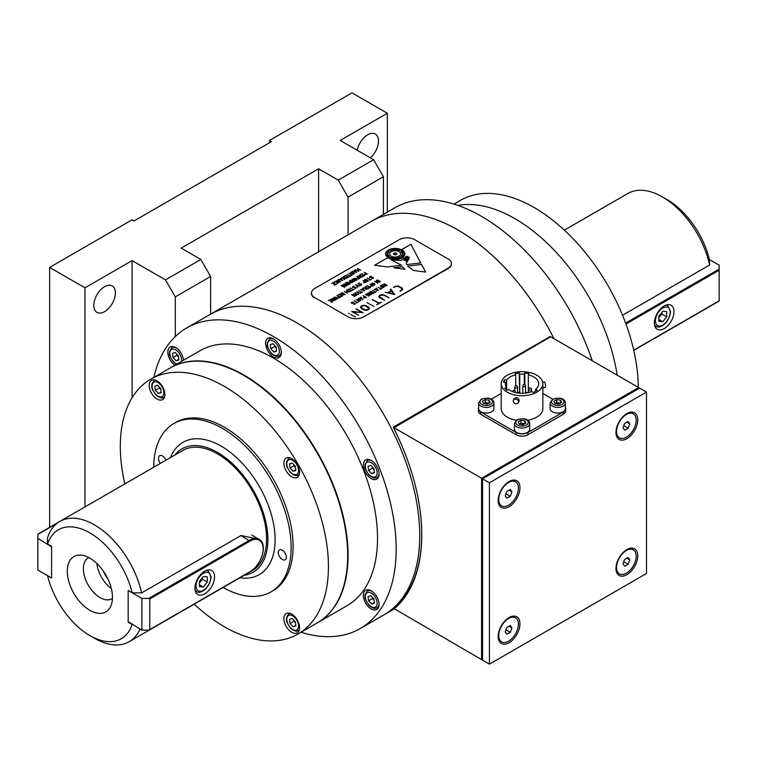 <?xml version="1.0" encoding="UTF-8"?>
<svg xmlns="http://www.w3.org/2000/svg" width="757" height="757" viewBox="0 0 757 757"><rect width="100%" height="100%" fill="white"/><g stroke="black" fill="none" stroke-linecap="round" stroke-linejoin="round"><path stroke-width="1.14" d="M387.338 212.121L387.338 113.247L351.996 92.846L269.53 140.452L271.498 141.587L134.055 220.93L132.096 219.804L49.631 267.41L84.973 287.811L132.096 260.607L165.471 279.882L200.813 259.471L210.626 276.475L175.283 296.886L165.471 279.882M370.324 157.835A15.272 8.819 120 0 0 378.112 144.568A15.272 8.819 120 0 0 375.34 134.027A15.272 8.819 120 0 0 367.703 134.784A15.272 8.819 120 0 0 357.228 150.274M373.589 159.718L383.411 176.722L348.069 197.132L338.247 180.128L373.589 159.718L340.215 140.452L387.338 113.247M269.53 142.713L269.53 140.452M49.631 527.326L49.631 267.41M84.973 506.916L84.973 287.811M200.813 259.471L181.178 248.135L318.612 168.792L338.247 180.128M318.612 251.797L318.612 168.792M210.626 314.136L210.626 276.475M301.049 632.256A173.542 100.198 60 0 0 360.228 628.547A173.542 100.198 60 0 0 386.827 489.486A173.542 100.198 60 0 0 273.457 336.553A173.542 100.198 60 0 0 186.686 327.961A173.542 100.198 60 0 0 153.889 377.355A173.542 100.198 -120 0 1 175.283 336.553L175.283 296.886M132.096 397.785L132.096 260.607M383.411 214.382L383.411 176.722M348.069 234.793L348.069 197.132M104.608 286.676A15.272 8.819 120 0 0 94.625 300.141A15.272 8.819 120 0 0 96.972 312.376A15.272 8.819 120 0 0 112.244 303.557A15.272 8.819 120 0 0 112.244 285.928A15.272 8.819 120 0 0 104.608 286.676M419.728 535.502A173.542 100.198 -120 0 0 343.981 360.852A173.542 100.198 -120 0 0 210.247 314.363A173.542 100.198 60 0 1 297.018 322.955A173.542 100.198 60 0 1 410.389 475.879A173.542 100.198 60 0 1 383.79 614.939A173.542 100.198 -120 0 0 419.728 535.502M592.248 360.777A173.542 100.198 -120 0 0 394.804 207.806L371.252 221.404A173.542 100.198 -120 0 1 553.906 338.644A173.542 100.198 -120 0 0 371.252 221.404L186.686 327.961M564.372 230.137L627.799 193.518A69.417 40.074 60 0 1 662.507 196.962L667.125 199.621A62.888 36.308 60 0 1 709.413 259.519L709.631 264.978L622.547 315.243M662.507 196.962A69.417 40.074 60 0 1 709.631 264.978M697.576 313.54A69.417 40.074 60 0 1 697.216 313.758L633.789 350.377M89.875 635.596A62.888 36.308 -120 0 0 132.172 624.525L128.17 622.216L128.17 590.479L132.172 592.788A62.888 36.308 -120 0 0 89.884 532.89A62.888 36.308 -120 0 0 47.587 543.952L51.59 546.27L51.59 578.007L47.587 575.689A62.888 36.308 -120 0 0 89.875 635.596L94.493 638.255A69.417 40.074 -120 0 0 129.201 641.69A69.417 40.074 -120 0 0 140.017 629.058M103.435 571.223A19.436 11.223 -120 0 0 107.939 579.01M96.887 563.501A23.599 13.626 -120 0 0 111.345 588.549M88.862 557.606A23.599 13.626 -120 0 0 88.285 557.909A23.599 13.626 -120 0 0 84.661 576.825A23.599 13.626 -120 0 0 100.085 597.623A23.599 13.626 -120 0 0 111.885 598.787A23.599 13.626 -120 0 0 112.433 598.437M89.884 610.312A31.936 18.433 -120 0 0 110.976 605.723A31.936 18.433 -120 0 0 105.848 575.027A31.936 18.433 -120 0 0 81.822 555.231A31.936 18.433 -120 0 0 67.676 576.153A31.936 18.433 -120 0 0 89.884 610.312M47.587 543.952L47.369 538.501A69.417 40.074 -120 0 1 59.784 521.459A69.417 40.074 -120 0 1 141.616 592.911L241.067 535.502L255.166 538.454M132.172 592.788L141.616 592.911M129.201 641.69L252.213 570.674A69.417 40.074 -120 0 0 252.213 490.517A69.417 40.074 -120 0 0 182.797 450.443L59.784 521.459M244.246 575.273A71.224 41.124 -120 0 0 265.906 522.444A71.224 41.124 -120 0 0 217.505 452.412A71.224 41.124 -120 0 0 174.829 455.042M170.524 457.531A76.362 44.086 60 0 1 182.957 442.334A76.362 44.086 60 0 1 221.129 446.119A76.362 44.086 60 0 1 271.015 513.407A76.362 44.086 60 0 1 259.31 574.591A76.362 44.086 60 0 1 239.941 577.761M141.909 598.409L148.779 598.409L149.763 598.976L149.763 629.587L148.779 630.155L141.909 630.155L141.909 598.409L128.662 590.763L128.17 591.047L128.17 621.648L141.909 630.155M204.74 571.204A13.881 8.015 120 0 0 195.666 583.439A13.881 8.015 120 0 0 197.795 594.567A13.881 8.015 120 0 0 211.676 586.552A13.881 8.015 120 0 0 211.676 570.513A13.881 8.015 120 0 0 204.74 571.204M249.403 572.055L148.779 630.155M633.741 350.16L719.15 300.851L719.15 265.149L709.413 259.519M664.173 328.623A13.881 8.015 120 0 0 673.247 316.388A13.881 8.015 120 0 0 671.118 305.26A13.881 8.015 120 0 0 657.237 313.284A13.881 8.015 120 0 0 657.237 329.314A13.881 8.015 120 0 0 664.173 328.623M57.21 523.191L37.85 534.366L37.85 570.068L51.107 577.723L51.59 577.44L51.107 577.723M51.59 577.44L51.59 546.838L37.85 538.331M199.441 582.739A5.554 3.208 120 0 0 202.251 577.903M195.06 590.034A11.8 6.813 120 0 0 196.479 591.397C198.902 594.491 209.651 589.75 211.137 576.929L208.279 570.958A11.8 6.813 120 0 0 206.387 570.418M207.295 582.095L207.295 576.862L203.368 576.512L199.441 581.395L199.441 586.637L203.368 586.987L207.295 582.095L202.384 579.266L202.384 577.733M199.441 584.716L203.368 586.987M199.441 582.928L202.384 579.266M658.874 317.486A5.554 3.208 120 0 0 661.684 312.65M654.493 324.781A11.8 6.813 120 0 0 655.922 326.144C658.344 329.238 669.084 324.498 670.57 311.676L667.721 305.705A11.8 6.813 120 0 0 665.819 305.166M666.728 316.842L666.728 311.61L662.801 311.259L658.874 316.142L658.874 321.384L662.801 321.734L666.728 316.842L661.817 314.013L661.817 312.48M658.874 319.463L662.801 321.734M658.874 317.675L661.817 314.013M170.23 367.921A147.161 84.964 60 0 1 170.429 367.807A147.161 84.964 60 0 1 244.009 375.094A147.161 84.964 60 0 1 340.148 504.777A147.161 84.964 60 0 1 317.59 622.708A147.161 84.964 60 0 1 317.391 622.822M170.429 367.807L199.876 350.803A147.161 84.964 60 0 1 273.457 358.099A147.161 84.964 60 0 1 369.596 487.773A147.161 84.964 60 0 1 347.037 605.704L317.59 622.708M275.813 346.659A11.109 6.416 -120 0 0 276.135 347.189M273.457 356.963A11.109 6.416 -120 0 0 279.011 357.512A11.109 6.416 -120 0 0 279.011 344.69A11.109 6.416 -120 0 0 267.902 338.275A11.109 6.416 -120 0 0 266.199 347.17A11.109 6.416 -120 0 0 273.457 356.963M178.046 355.393A11.109 6.416 -120 0 0 178.368 355.922M183.506 360.256A11.109 6.416 -120 0 0 178.34 349.62A11.109 6.416 -120 0 0 170.136 347.009A11.109 6.416 -120 0 0 168.291 355.421A11.109 6.416 -120 0 0 174.924 365.215M373.58 598.645A11.109 6.416 -120 0 0 373.911 599.184M371.233 608.95A11.109 6.416 -120 0 0 376.778 609.499A11.109 6.416 -120 0 0 376.778 596.677A11.109 6.416 -120 0 0 365.678 590.261A11.109 6.416 -120 0 0 363.975 599.166A11.109 6.416 -120 0 0 371.233 608.95M371.233 478.585A11.109 6.416 -120 0 0 376.778 479.143A11.109 6.416 -120 0 0 376.778 466.312A11.109 6.416 -120 0 0 365.678 459.906A11.109 6.416 -120 0 0 363.975 468.801A11.109 6.416 -120 0 0 371.233 478.585M373.58 468.29A11.109 6.416 -120 0 0 373.911 468.82M617.144 375.15A147.161 84.964 -120 0 0 457.909 205.393A147.161 84.964 60 0 1 588.539 296.347A147.161 84.964 60 0 1 617.144 375.15M371.734 460.767A9.718 5.611 -120 0 0 367.353 460.54L364.988 464.552C365.678 467.183 362.792 465.829 369.085 475.036C372.52 477.951 375.188 478.727 377.071 477.374A9.718 5.611 -120 0 0 379.068 473.456M368.583 470.457L371.753 473.702L374.403 472.765L373.882 468.592L370.703 465.337L368.053 466.274L368.583 470.457L372.51 468.186L374.024 469.737M374.327 472.217L371.753 473.702M372.359 467.031L372.51 468.186M453.982 204.097L460.616 200.274A147.161 84.964 60 0 1 607.776 285.238A147.161 84.964 60 0 1 638.255 387.338M194.199 604.171A147.161 84.964 -120 0 0 297.955 634.044L317.192 622.935A147.161 84.964 -120 0 0 317.192 452.998A147.161 84.964 -120 0 0 170.032 368.034L150.794 379.143A147.161 84.964 -120 0 0 124.782 483.931M317.192 622.935L297.955 634.044A147.161 84.964 -120 0 0 297.955 464.107A147.161 84.964 -120 0 0 150.794 379.143M297.264 632.833A11.109 6.416 -120 0 0 297.264 620.011A11.109 6.416 -120 0 0 286.155 613.596A11.109 6.416 -120 0 0 286.155 626.427A11.109 6.416 -120 0 0 297.264 632.833L297.264 632.833M297.264 477.336A11.109 6.416 -120 0 0 297.264 464.514A11.109 6.416 -120 0 0 286.155 458.099A11.109 6.416 -120 0 0 286.155 470.92A11.109 6.416 -120 0 0 297.264 477.336L297.264 477.336M162.594 399.582A11.109 6.416 -120 0 0 162.594 386.761A11.109 6.416 -120 0 0 151.485 380.345A11.109 6.416 -120 0 0 151.485 393.176A11.109 6.416 -120 0 0 162.594 399.582L162.594 399.582M153.69 467.239A97.18 56.113 60 0 1 173.817 423.56A97.18 56.113 60 0 1 234.67 436.732A97.18 56.113 60 0 1 288.001 521.914A97.18 56.113 60 0 1 270.997 591.889L272.965 590.753A97.18 56.113 -120 0 0 272.473 477.686A97.18 56.113 -120 0 0 174.81 423.012M292.193 462.981L289.524 463.88L290.026 468.053L293.186 471.318L295.855 470.419L295.353 466.246L292.193 462.981M295.779 469.823L293.186 471.318M293.82 464.656L293.953 465.782L295.485 467.372A4.164 2.403 -120 0 1 293.953 464.798M293.953 465.782L290.026 468.053M270.997 591.889A97.18 56.113 60 0 1 223.107 587.479M165.953 460.161A5.696 3.283 -120 0 0 159.68 455.676A5.696 3.283 -120 0 0 160.418 463.36M281.576 559.007A5.696 3.283 -120 0 0 285.143 559.773A5.696 3.283 -120 0 0 285.143 553.197A5.696 3.283 -120 0 0 279.456 549.913A5.696 3.283 -120 0 0 278.453 554.01A5.696 3.283 -120 0 0 281.576 559.007M399.857 257.153L396.99 257.9A7.22 4.164 180 0 1 390.877 257.248L390.603 257.408M389.439 256.727L388.133 255.043A7.22 4.164 180 0 1 389.259 251.513L388.956 251.343A7.636 4.41 0 0 0 387.726 255.1A7.636 4.41 0 0 0 387.726 255.128L386.884 255.251L389.439 256.727L388.133 255.062A7.22 4.164 180 0 1 387.887 253.964M389.24 251.523L388.956 251.362A7.636 4.41 0 0 0 387.47 253.964M369.662 292.051L372.87 293.744M368.025 292.997L372.189 293.517M368.725 293.129L371.204 294.71M386.089 253.85L386.089 253.869A9.027 5.214 0 0 0 386.089 253.869A9.027 5.214 0 0 0 388.738 257.56A9.027 5.214 0 0 0 398.57 258.686A9.027 5.214 0 0 0 404.143 253.869A9.027 5.214 0 0 0 404.143 253.86L404.143 253.85A9.027 5.214 0 0 0 395.116 248.637A9.027 5.214 0 0 0 386.089 253.85A9.027 5.214 0 0 0 388.738 257.531A9.027 5.214 0 0 0 398.57 258.667A9.027 5.214 0 0 0 404.143 253.85M404.56 253.86A9.444 5.45 0 0 0 395.116 248.419A9.444 5.45 0 0 0 385.673 253.86M393.451 253.86A1.665 0.965 0 0 0 393.933 254.551A1.665 0.965 0 0 0 395.76 254.759A1.665 0.965 0 0 0 396.782 253.86M400.671 253.86A5.554 3.208 0 0 0 395.116 250.662A5.554 3.208 0 0 0 389.562 253.86M391.189 256.112A5.554 3.208 0 0 0 397.236 256.812A5.554 3.208 0 0 0 400.671 253.85A5.554 3.208 0 0 0 395.116 250.643A5.554 3.208 0 0 0 389.562 253.85A5.554 3.208 0 0 0 391.189 256.112M402.062 252.866A7.22 4.164 180 0 1 402.317 253.955A7.22 4.164 180 0 1 400.936 256.396L401.238 256.566A7.636 4.41 0 0 0 402.469 252.8L403.339 252.668L400.765 251.182L402.062 252.866M393.214 249.933A7.22 4.164 180 0 1 399.327 250.576L399.63 250.406A7.636 4.41 0 0 0 393.11 249.696L392.874 249.195L390.29 250.681L393.214 249.933A7.22 4.164 180 0 1 393.224 249.952L393.337 250.217M387.726 255.1L386.855 255.241M396.99 257.872A7.22 4.164 180 0 1 390.877 257.229L390.584 257.399A7.636 4.41 0 0 0 397.103 258.109L397.33 258.61L399.914 257.125L396.867 257.598M402.317 253.974L402.317 253.955A7.22 4.164 180 0 1 402.317 253.974A7.22 4.164 180 0 1 400.955 256.405M399.601 250.425A7.636 4.41 0 0 0 393.11 249.725L392.874 249.214L390.347 250.671M365.678 288.398L366.028 289.288L367.836 288.748L366.464 287.953L365.451 288.824L366.028 289.306L367.817 288.758M364.988 287.121L368.195 288.729L365.499 289.288L365.281 288.408L363.407 287.944L366.227 287.84M314.685 288.493A11.109 6.416 0 0 0 311.439 293.025A11.109 6.416 0 0 0 314.685 297.558L348.069 316.833A11.109 6.416 0 0 0 363.776 316.833L448.201 268.092A11.109 6.416 0 0 0 451.456 263.559A11.109 6.416 0 0 0 448.201 259.017L414.827 239.751A11.109 6.416 0 0 0 399.119 239.751L314.685 288.493M311.439 293.252A11.109 6.416 0 0 0 311.439 293.479A11.109 6.416 0 0 0 314.685 298.012L314.685 297.558M451.446 263.786A11.109 6.416 0 0 1 451.456 264.013A11.109 6.416 0 0 1 448.201 268.546L363.776 316.833M378.784 296.659L379.863 295.211L381.944 294.596L384.291 295.041L388.918 297.917M379.863 295.211L381.944 294.568L384.291 295.012L388.937 297.7L383.581 295.145L380.251 295.391L379.389 296.507L379.938 297.416L384.632 300.387M353.254 311.875L358.742 315.309L351.797 311.581L361.676 312.414L356.5 308.884L363.01 312.859M351.825 311.401L361.628 312.386M356.027 309.13L363.048 312.641L353.207 311.846L358.742 315.338M380.497 286.714L380.298 285.938L381.424 285.474L383.761 286.458L383.96 287.244L382.834 287.707L380.497 286.714L380.298 285.957L381.424 285.493L383.761 286.487L383.96 287.263M380.582 285.995L382.493 287.509L383.676 287.177L383.534 286.581L381.396 285.644L380.582 285.995L382.493 287.537L383.761 286.884M352.592 287.395L352.412 286.676L354.049 286.127L352.686 287.168L356.083 287.272L356.273 287.991L355.033 288.54L355.856 287.395L352.592 287.395L352.412 286.676L352.592 287.414M401.598 265.215L391.057 259.84L401.04 260.484L406.405 256.254L403.746 260.19L408.042 256.226L405.014 260.701L409.159 257.134L406.168 261.222L409.263 258.251L406.216 263.417L406.585 264.609L420.722 262.878L410.9 244.312L401.607 249.668A9.718 5.611 180 0 1 401.986 257.815A9.718 5.611 180 0 1 387.858 257.588L374.62 265.224L387.442 266.947L401.607 265.215L391.057 259.821M409.263 258.251L406.216 263.427M404.834 253.86A9.718 5.611 180 0 1 398.589 259.112A9.718 5.611 180 0 1 387.858 257.607L374.658 265.234M406.405 256.273L403.746 260.181M408.042 256.245L405.014 260.682M409.159 257.162L406.168 261.212M388.436 257.702A9.444 5.45 0 0 0 404.238 255.26A9.444 5.45 0 0 0 392.675 248.589A9.444 5.45 0 0 0 388.436 257.702M420.722 262.878L410.9 244.284L401.579 249.659M407.55 266.123L413.511 270.457L425.585 272.075L421.535 264.411L407.55 266.123L421.535 264.439L425.576 272.075M404.919 269.303L402.431 266.748L393.801 267.808L404.919 269.303L402.431 266.776L393.886 267.817M336.013 284.462L334.48 285.219L335.654 284.424L334.575 283.799L333.544 284.301L334.367 283.676L332.985 282.881L331.547 283.487L333.061 282.673L336.013 284.462M340.849 281.67L336.676 281.036L339.022 282.645L336.032 280.828L340.253 281.462L337.887 279.844L340.849 281.67M346.356 278.491L342.183 277.857L344.53 279.456L341.539 277.734L345.76 278.283L343.205 276.683L346.384 278.396L343.167 276.807M351.257 275.643L349.403 276.627L350.075 276.097L347.217 274.45L350.283 275.974L351.257 275.643M354.815 273.523L351.636 271.82L354.815 273.523M357.455 268.565L360.673 270.173L358.137 269.927L358.515 271.385L355.525 269.653L358.345 271.044L357.862 269.747L360.067 270.05L357.493 268.442L360.654 270.268M348.447 284.916L344.274 284.282L346.621 285.891L343.631 284.159L347.851 284.708L345.296 283.109L348.475 284.821L345.268 283.241M352.393 282.56L349.857 282.342L350.273 283.809L347.245 282.068L350.075 283.459L349.583 282.162L351.787 282.465L349.403 280.828L352.393 282.56M356.708 280.156L354.91 280.185L353.32 278.604L355.459 278.368L356.784 279.134L356.708 280.156M362.423 276.844L360.067 277.497L359.509 276.475L357.626 275.993L359.651 276.362L360.464 275.889L359.424 275.046L362.423 276.844M367.277 274.043L364.6 274.554L365.328 273.088L364.098 272.255L367.277 274.043M335.379 300.094L332.683 300.595L332.465 299.725L330.582 299.384L333.43 299.138L332.2 298.305L335.379 300.018L332.172 298.438M340.243 297.283L338.71 298.05L339.884 297.246L338.805 296.63L337.414 297.302L338.587 296.507L337.064 295.504L340.243 297.283M345.107 294.482L342.779 294.965L340.858 293.394L342.145 292.694L345.107 294.482M351.598 290.726L350.065 291.492L351.248 290.688L350.169 290.073L349.128 290.565L349.952 289.95L348.58 289.155L347.189 289.827L348.646 288.947L351.598 290.726L348.646 288.966L347.141 289.77M361.562 284.982L360.408 285.323L361.373 284.216L358.099 284.216L357.919 283.487L359.641 282.967L358.203 283.989L361.591 284.093L361.562 284.982M367.874 281.339L366.076 281.367L364.486 279.787L366.634 279.551L367.959 280.317L367.874 281.339M373.182 278.273L372.028 278.614L372.983 277.507L369.719 277.507L369.539 276.788L371.261 276.258L369.813 277.28L373.21 277.384L373.182 278.273M356.509 295.533L352.336 294.899L354.683 296.498L351.693 294.691L355.904 295.325L353.538 293.707L356.509 295.533M360.105 293.375L356.925 291.663L360.105 293.375M364.628 290.754L360.483 289.609L361.647 289.884L362.915 289.155L362.65 288.483L364.628 290.754M370.476 287.461L368.943 288.228L370.116 287.423L369.047 286.808L368.006 287.3L368.829 286.685L367.448 285.891L366.01 286.487L367.524 285.682L370.476 287.461M374.791 284.982L372.993 285.01L371.403 283.43L373.542 283.194L374.876 283.96L374.791 284.982M380.506 281.595L377.327 279.891L380.506 281.595M358.335 302.09L356.49 303.074L357.153 302.545L354.333 300.794L357.361 302.422L358.335 302.09M360.625 297.236L362.849 299.507L358.723 298.39L361.136 297.813L360.871 297.141L362.849 299.526M369.719 295.457L368.422 296.186L369.284 294.795L366.852 293.915L365.839 294.445L367.826 295.022L367.145 295.448L365.432 294.397L367.713 293.735L369.719 295.457M373.863 293.063L370.684 291.36L373.863 293.063M376.163 288.266L378.386 290.537L374.261 289.42L376.674 288.843L376.399 288.171L378.386 290.565M349.469 313.682L348.494 313.313L349.469 313.682M373.882 306.396L366.918 302.658L373.882 306.396M379.389 296.507L384.632 300.359L379.389 297.615L379.134 295.788L379.863 295.183M402.629 289.78L399.98 291.275L402.251 288.814L398.456 286.449L396.242 286.383L393.536 287.433L395.324 286.364L398.305 285.985L402.383 288.171L402.629 289.78M390.224 289.335L390.867 289.174L394.747 294.53L385.294 292.334L387.972 292.571L391.237 290.679L390.224 289.316L390.83 289.117L394.747 294.549M381.424 302.185L376.683 304.778L378.651 303.387L372.387 299.498L379.115 303.112L381.424 302.185M368.394 309.736L366.312 310.361L364.126 310.001L361.098 308.25L360.852 306.434L363.672 305.222L366 305.648L368.905 307.323L369.132 309.149L368.394 309.736M355.535 316.994L350.69 314.534L355.535 316.994M387.111 285.493L384.764 286.137L384.196 285.124L382.323 284.641L384.348 285.01L385.162 284.537L384.121 283.686L387.111 285.493M381.963 288.455L380.109 289.439L380.771 288.909L377.923 287.263L380.989 288.786L381.963 288.455M376.456 291.634L374.601 292.618L375.264 292.088L372.444 290.338L375.481 291.965L376.38 291.54L375.481 291.984L372.416 290.461M372.841 293.735L368.668 293.101L371.015 294.7L368.025 292.893L372.245 293.527L369.88 291.909L372.841 293.735M366.416 297.444L363.738 297.955L364.467 296.489L363.237 295.656L366.416 297.369L363.209 295.779M360.909 300.624L358.563 301.267L357.995 300.255L356.112 299.772L358.137 300.141L358.96 299.668L357.919 298.816L360.909 300.624M355.033 304.021L353.879 304.361L354.834 303.254L351.57 303.254L351.39 302.526L353.112 302.005L351.664 303.027L355.061 303.131L355.033 304.021M379.484 282.266L375.311 281.632L377.658 283.232L374.687 281.405L378.888 282.058L376.522 280.44L379.512 282.162L376.305 280.582M373.059 285.976L370.381 286.487L371.11 285.02L369.88 284.187L373.059 285.976M363.398 288.067L366.246 287.821L365.205 286.969L368.195 288.777M362.698 291.937L360.852 292.921L361.515 292.391L358.695 290.641L361.723 292.268L362.698 291.937M358.269 294.52L356.462 294.549L354.872 292.978L357.02 292.732L358.345 293.498L358.269 294.52M371.327 279.333L369.473 280.317L370.135 279.787L367.315 278.037L370.353 279.664L371.242 279.229L370.353 279.683L367.287 278.16M366.151 282.333L363.464 282.844L364.193 281.377L362.972 280.544L366.151 282.333M355.535 284.992L359.67 285.985L357.304 285.843L357.541 287.215L356.973 285.805L355.544 284.878L359.66 286.099M354.2 289.221L352.346 290.205L353.008 289.676L350.188 287.925L353.226 289.553L354.115 289.117L353.226 289.571L350.16 288.048M349.318 291.965L346.791 291.748L347.208 293.214L344.17 291.473L346.999 292.864L346.517 291.568L348.722 291.871L346.327 290.234L349.318 291.965M342.524 295.968L340.991 296.735L342.164 295.93L341.085 295.315L340.054 295.807L340.877 295.192L339.496 294.397L338.057 294.993L339.562 294.189L342.524 295.968M337.111 299.1L335.313 299.129L333.723 297.558L335.862 297.312L337.187 298.078L337.111 299.1M332.796 301.579L331.263 302.346L332.437 301.551L331.358 300.926L330.326 301.428L331.15 300.803L329.768 300.009L328.33 300.605L329.844 299.8L332.796 301.579M364.704 275.529L363.161 276.296L364.344 275.491L363.265 274.876L362.234 275.378L363.048 274.753L361.676 273.958L360.237 274.554L361.742 273.75L364.704 275.529M359.84 278.339L358.307 279.096L359.48 278.302L358.402 277.677L357.011 278.358L358.184 277.554L356.661 276.551L359.84 278.339M354.976 281.15L352.63 281.793L352.062 280.781L350.179 280.289L352.204 280.667L353.027 280.194L351.977 279.342L354.976 281.15M349.469 284.244L346.29 282.541L349.469 284.244M345.324 286.638L344.028 287.367L344.889 285.976L342.457 285.096L341.445 285.635L343.432 286.203L342.751 286.638L341.038 285.578L343.318 284.916L345.324 286.638M356.755 272.397L352.62 271.252L353.784 271.526L355.042 270.798L354.778 270.126L356.755 272.397M353.803 274.195L349.63 273.561L351.977 275.16L349.005 273.334L353.197 273.987L350.832 272.369L353.822 274.091L350.614 272.511M348.665 277.157L347.132 277.914L348.305 277.119L347.226 276.494L346.195 276.996L347.018 276.371L345.637 275.576L344.198 276.182L345.712 275.368L348.665 277.157M342.817 280.45L338.672 279.305L339.836 279.579L341.104 278.841L340.839 278.169L342.817 280.45M337.802 283.345L336.751 283.903L337.518 282.929L335.824 281.888L333.875 282.247L335.748 281.651L337.802 283.345L335.748 281.68L333.837 282.162M370.599 286.383L372.699 285.957L371.327 285.162L370.599 286.383M369.851 284.31L373.059 285.995M370.381 286.506L371.091 285.029M374.601 292.637L375.245 292.098M332.919 300.51L335.02 300.084L333.648 299.289L332.919 300.51M333.43 299.157L330.582 299.403M332.465 299.744L332.683 300.624M340.13 279.655L342.382 280.308L341.256 279.002L340.13 279.655M334.149 298.239L335.919 299.157L337.187 298.504L334.821 297.293L334.149 298.239M333.922 298.353L333.723 297.577L334.849 297.113L337.187 298.107L337.395 298.883M354.304 300.926L357.361 302.45L358.335 302.119M356.49 303.103L357.134 302.563M354.096 271.612L356.329 272.255L355.194 270.959L354.068 271.602L356.301 272.255M352.516 281.538L354.617 281.112L353.235 280.317L352.516 281.538M353.604 278.69L355.516 280.185L356.698 279.853L356.566 279.248L354.418 278.321L353.604 278.671L355.516 280.204L356.784 279.56M359.906 276.494L360.256 277.355L362.064 276.816L360.682 276.021L359.67 276.873L360.256 277.374L362.045 276.825M364.827 274.431L366.927 274.006L365.546 273.211L364.827 274.431M353.008 289.694L352.346 290.224M357.313 285.862L357.758 287.158M375.699 289.676L377.951 290.328L376.825 289.004L375.699 289.676M376.674 288.862L374.261 289.439M353.519 279.409L353.32 278.633L354.446 278.169L356.784 279.153L356.992 279.939M394.132 254.418A1.391 0.804 0 0 0 396.46 254.059A1.391 0.804 0 0 0 394.757 253.075A1.391 0.804 0 0 0 394.132 254.418M393.933 254.532A1.665 0.965 0 0 0 396.725 254.097A1.665 0.965 0 0 0 394.681 252.923A1.665 0.965 0 0 0 393.933 254.532M384.651 285.881L386.761 285.455L385.379 284.66L384.651 285.881M361.543 307.967L365.565 310.02L368.025 309.518L368.914 308.279L365.499 305.904L363.511 305.563L361.392 306.519L361.543 307.967M388.53 292.685L393.782 294.038L391.445 291L388.53 292.704L393.763 294.028M363.899 297.085L364.249 297.946L366.057 297.406L364.685 296.612L363.672 297.463L364.249 297.965L366.038 297.416M375.699 289.657L377.951 290.31M371.829 284.093L373.598 285.01L374.866 284.358L372.501 283.146L371.829 284.093M363.691 282.721L365.792 282.295L364.41 281.5L363.691 282.721M364.779 279.872L366.691 281.367L367.874 281.036L367.732 280.431L365.593 279.503L364.779 279.853L366.691 281.386L367.959 280.743M361.969 289.969L364.193 290.622L363.067 289.316L361.941 289.959L364.174 290.612M370.135 279.806L369.473 280.336M341.662 294.255L343.451 293.716L342.079 292.921L341.085 293.773L341.662 294.255M342.968 294.88L344.747 294.464L343.669 293.848L342.968 294.88M341.085 294.189L340.858 293.413L342.145 292.713L345.107 294.501M336.751 283.932L337.518 282.957M361.392 306.538L361.543 307.985L365.565 310.039L368.593 309.083L368.46 307.635M360.493 307.304L361.591 305.866L363.672 305.241L366 305.667L369.492 308.269M343.631 284.187L347.794 284.698M344.331 284.31L346.81 285.891M349.053 290.499L349.933 289.959M350.065 291.511L351.22 290.707M372.321 299.753L379.115 303.141L381.424 302.213M378.651 303.406L376.683 304.797M391.237 290.707L387.972 292.59L385.294 292.353M357.806 269.842L360.02 270.041M358.345 271.063L355.525 269.681M358.146 269.946L358.733 271.328M362.404 288.578L364.628 290.868M360.502 289.751L362.906 289.155M348.986 273.457L353.15 273.977M349.687 273.589L352.156 275.17M347.217 274.479L350.283 276.002L351.257 275.671M350.075 276.125L349.403 276.655M354.541 270.221L356.755 272.511M355.042 270.817L352.639 271.394M364.694 280.592L364.486 279.816L365.622 279.352L367.959 280.336L368.157 281.121M374.668 281.528L378.831 282.049M375.368 281.661L377.847 283.241M341.539 277.753L345.703 278.273M342.24 277.885L344.719 279.465M369.918 276.807L370.58 277.545L373.21 277.412L373.4 278.131M369.719 277.526L369.539 276.807L371.271 276.4M372.028 278.633L373.154 277.677M351.768 302.545L352.431 303.292L355.061 303.15L355.251 303.879M351.57 303.273L351.617 302.384L353.122 302.138M353.879 304.38L355.005 303.415M337.66 279.995L340.868 281.68M336.032 280.942L340.196 281.453M336.733 281.065L339.212 282.645M353.32 293.848L356.528 295.542M351.693 294.795L355.856 295.315M352.393 294.927L354.863 296.507M360.162 298.646L362.414 299.299L361.288 297.993L360.162 298.646M361.136 297.832L358.723 298.409M364.467 296.507L363.738 297.974M359.206 275.188L362.423 276.873M357.616 276.163L360.446 275.908M359.726 277.374L359.49 276.494M273.968 339.136A9.718 5.611 -120 0 0 269.577 338.909L267.221 342.921C267.912 345.561 265.016 344.198 271.318 353.405C274.753 356.329 277.412 357.105 279.295 355.743A9.718 5.611 -120 0 0 281.292 351.835M270.807 348.826L273.977 352.071L276.627 351.144L276.106 346.961L272.936 343.706L270.287 344.643L270.807 348.826L274.734 346.555L276.248 348.106M276.56 350.586L273.977 352.071M274.592 345.41L274.734 346.555M176.192 347.87A9.718 5.611 -120 0 0 171.811 347.643L169.445 351.655C170.136 354.295 167.25 352.932 173.552 362.139L176.466 364.325M173.041 357.559L176.211 360.805L178.86 359.878L178.34 355.695L175.17 352.44L172.52 353.377L173.041 357.559L176.968 355.288L178.482 356.84M178.794 359.32L176.211 360.805M176.826 354.144L176.968 355.288M371.734 591.122A9.718 5.611 -120 0 0 367.353 590.895L364.988 594.917C365.678 597.547 362.792 596.185 369.085 605.401C372.52 608.316 375.188 609.092 377.071 607.729A9.718 5.611 -120 0 0 379.068 603.821M368.583 600.812L371.753 604.067L374.403 603.13L373.882 598.948L370.703 595.702L368.053 596.63L368.583 600.812L372.51 598.55L374.024 600.102M374.327 602.572L371.753 604.067M372.359 597.396L372.51 598.55M155.355 390.3L158.516 393.574L161.184 392.665L160.683 388.502L157.522 385.228L154.854 386.127L155.355 390.3L159.282 388.038L160.815 389.618A4.164 2.403 -120 0 1 159.282 387.054M161.109 392.069L158.516 393.574M159.15 386.912L159.282 388.038M290.026 623.55L293.186 626.824L295.855 625.925L295.353 621.752L292.193 618.478L289.524 619.377L290.026 623.55L293.953 621.289L295.485 622.879A4.164 2.403 -120 0 1 293.953 620.305M295.779 625.329L293.186 626.824M293.82 620.163L293.953 621.289M646.506 392.098L638.653 387.565L481.575 478.254L481.575 659.621L481.575 478.254L482.559 478.821L639.637 388.133L482.559 478.821L489.429 482.786L646.506 392.098L646.506 573.475L489.429 664.154L482.559 660.189L482.559 478.821L482.559 660.189L393.621 608.354A173.542 100.198 -120 0 0 393.621 427.951L550.689 336.78L638.653 387.565L481.575 478.254L393.621 427.468M393.167 608.202L393.971 609.044M550.538 336.874A174.933 100.993 -120 0 0 550.33 336.449L393.252 427.137A174.933 100.993 60 0 1 393.791 609.148L392.997 608.354M489.429 664.154L489.429 482.786M637.763 555.846A15.414 8.895 120 0 0 626.872 549.554A15.414 8.895 120 0 0 615.971 568.431A15.414 8.895 120 0 0 626.872 574.724A15.414 8.895 120 0 0 637.763 555.846M519.964 623.863A15.414 8.895 120 0 0 509.064 617.57A15.414 8.895 120 0 0 498.172 636.438A15.414 8.895 120 0 0 509.064 642.731A15.414 8.895 120 0 0 519.964 623.863M637.763 419.813A15.414 8.895 120 0 0 626.872 413.53A15.414 8.895 120 0 0 615.971 432.398A15.414 8.895 120 0 0 626.872 438.691A15.414 8.895 120 0 0 637.763 419.813M519.964 487.83A15.414 8.895 120 0 0 509.064 481.537A15.414 8.895 120 0 0 498.172 500.415A15.414 8.895 120 0 0 509.064 506.707A15.414 8.895 120 0 0 519.964 487.83M552.742 399.176L542.854 393.47M565.697 408.648L565.697 410.919A8.327 4.807 180 0 1 563.255 414.316L563.255 412.054A8.327 4.807 0 0 0 565.697 408.648A8.327 4.807 0 0 0 565.394 407.37M478.651 407.37A8.327 4.807 0 0 0 478.358 408.648A8.327 4.807 0 0 0 480.79 412.054L516.132 432.455A8.327 4.807 0 0 0 527.913 432.455L527.913 434.726L563.255 414.316M527.913 432.455L563.255 412.054M527.913 434.726A8.327 4.807 180 0 1 516.132 434.726L516.132 432.455M480.79 412.054L480.79 414.316L516.132 434.726M480.79 414.316A8.327 4.807 180 0 1 478.358 410.919L478.358 408.648M501.2 393.47L491.312 399.176M515.914 403.68A2.773 2.186 -155.1 0 0 518.431 402.582A2.773 2.186 -155.1 0 0 516.842 399.422A2.773 2.186 -155.1 0 0 513.397 400.245A2.773 2.186 -155.1 0 0 513.237 400.992A2.773 2.186 -155.1 0 0 515.914 403.68M518.431 402.582L519.198 400.936C518.668 397.68 516.984 396.905 514.154 398.598L513.397 400.245M504.048 377.639A2.773 1.599 -60 0 1 505.875 376.115M524.866 384.66L524.866 372.946L528.888 373.57L528.31 374.81L528.31 392.59M535.606 391.18L535.606 389.287A16.663 9.614 0 0 0 538.681 383.714A16.663 9.614 0 0 0 528.31 374.81M505.515 385.02L505.515 382.408A16.663 9.614 0 0 0 505.364 383.714A16.663 9.614 0 0 0 506.67 387.442L504.749 388.086L506.83 390.167L508.751 389.524A16.663 9.614 0 0 0 531.679 391.549L533.316 392.495L537.243 390.233L535.606 389.287M506.67 387.442L506.67 389.997M504.455 382.238L504.455 379.749L503.386 382.077L505.515 382.408M504.455 379.749L506.594 380.08L506.594 387.347M515.735 385.786L515.735 374.81A16.663 9.614 0 0 0 506.594 380.08M519.652 393.233L519.188 372.946L515.157 373.57L515.735 374.81M519.188 392.221L517.523 392.476M519.188 372.946L519.756 374.185L519.756 393.243M524.289 384.49L524.289 374.185A16.663 9.614 0 0 0 519.756 374.185M524.866 372.946L524.289 374.185M527.421 392.618L525.566 392.334M507.304 375.207A20.827 12.027 0 0 0 501.2 383.714A20.827 12.027 0 0 0 522.027 395.741A20.827 12.027 0 0 0 542.854 383.714A20.827 12.027 0 0 0 529.995 372.605A20.827 12.027 0 0 0 507.304 375.207M542.693 382.238L544.397 381.973A2.773 0.587 81.2 0 1 545.144 383.402A2.773 0.587 81.2 0 1 545.542 386.269A2.773 0.587 81.2 0 1 545.248 387.461L542.854 387.839M501.2 383.714L501.2 408.648A20.827 12.027 0 0 0 516.35 420.22M527.695 420.22A20.827 12.027 0 0 0 542.854 408.648L542.854 383.714M514.391 423.617L514.391 429.285A7.636 4.41 0 0 0 522.027 433.695A7.636 4.41 0 0 0 529.663 429.285L529.663 423.617C529.645 421.772 527.705 416.624 516.917 419.861L514.391 423.617A7.636 4.41 0 0 0 522.027 428.027A7.636 4.41 0 0 0 529.663 423.617M523.059 424.715L525.897 423.078L524.856 420.845L520.986 420.249L518.157 421.886L519.188 424.119L523.059 424.715M524.856 423.683L524.856 420.845M524.705 423.769L520.986 423.191L520.986 420.249M520.986 423.191L519.349 424.138A3.473 2.006 0 0 1 519.567 424.015A3.473 2.006 180 0 1 522.926 423.494A3.473 2.006 180 0 1 524.383 423.958M508.572 482.502A13.881 8.015 120 0 0 499.506 494.737A13.881 8.015 120 0 0 501.636 505.865A13.881 8.015 120 0 0 515.517 497.851A13.881 8.015 120 0 0 515.517 481.812A13.881 8.015 120 0 0 508.572 482.502M498.182 499.762A13.881 8.015 120 0 0 501.049 505.525A13.881 8.015 120 0 0 501.342 505.685M515.214 481.66A13.881 8.015 120 0 0 514.93 481.471A13.881 8.015 120 0 0 508.515 481.878M510.275 489.457L506.878 491.416L505.174 495.807L506.878 498.22L510.275 496.261L511.978 491.88L510.275 489.457M509.035 490.176L511.978 491.88M505.96 493.772L510.275 496.261M626.38 550.519A13.881 8.015 120 0 0 617.305 562.754A13.881 8.015 120 0 0 619.434 573.882A13.881 8.015 120 0 0 633.325 565.867A13.881 8.015 120 0 0 633.325 549.828A13.881 8.015 120 0 0 626.38 550.519M615.99 567.778A13.881 8.015 120 0 0 618.847 573.541A13.881 8.015 120 0 0 619.15 573.692M633.022 549.677A13.881 8.015 120 0 0 632.729 549.487A13.881 8.015 120 0 0 626.313 549.894M628.083 557.474L624.676 559.432L622.983 563.814L624.676 566.236L628.083 564.277L629.777 559.887L628.083 557.474M626.834 558.193L629.777 559.887M623.768 561.789L628.083 564.277M508.572 618.535A13.881 8.015 120 0 0 499.506 630.77A13.881 8.015 120 0 0 501.636 641.889A13.881 8.015 120 0 0 515.517 633.874A13.881 8.015 120 0 0 515.517 617.844A13.881 8.015 120 0 0 508.572 618.535M498.182 635.795A13.881 8.015 120 0 0 501.049 641.548A13.881 8.015 120 0 0 501.342 641.709M515.214 617.684A13.881 8.015 120 0 0 514.93 617.504A13.881 8.015 120 0 0 508.515 617.901M510.275 625.49L506.878 627.449L505.174 631.83L506.878 634.252L510.275 632.284L511.978 627.903L510.275 625.49M509.035 626.2L511.978 627.903M505.96 629.796L510.275 632.284M626.38 414.486A13.881 8.015 120 0 0 617.305 426.721A13.881 8.015 120 0 0 619.434 437.849A13.881 8.015 120 0 0 633.325 429.834A13.881 8.015 120 0 0 633.325 413.805A13.881 8.015 120 0 0 626.38 414.486M615.99 431.755A13.881 8.015 120 0 0 618.847 437.508A13.881 8.015 120 0 0 619.15 437.669M633.022 413.644A13.881 8.015 120 0 0 632.729 413.464A13.881 8.015 120 0 0 626.313 413.861M628.083 421.441L624.676 423.409L622.983 427.79L624.676 430.213L628.083 428.244L629.777 423.863L628.083 421.441M626.834 422.16L629.777 423.863M623.768 425.756L628.083 428.244M560.114 403.33A3.473 2.006 0 0 0 555.307 403.377A3.473 2.006 0 0 0 555.099 403.509M550.121 402.979L550.121 408.648A7.636 4.41 0 0 0 557.758 413.057A7.636 4.41 0 0 0 565.394 408.648L565.394 402.979C565.375 401.144 563.445 395.996 552.648 399.232L550.121 402.979A7.636 4.41 0 0 0 557.758 407.389A7.636 4.41 0 0 0 565.394 402.979M556.717 399.611L553.887 401.248L554.928 403.49L558.798 404.087L561.628 402.45L560.596 400.216L556.717 399.611L556.717 402.563L555.08 403.509M560.435 403.14L556.717 402.563M560.596 403.046L560.596 400.216M478.651 402.979L478.651 408.648A7.636 4.41 0 0 0 486.287 413.057A7.636 4.41 0 0 0 493.924 408.648L493.924 402.979C493.914 401.144 491.974 395.996 481.178 399.232L478.651 402.979A7.636 4.41 0 0 0 486.287 407.389A7.636 4.41 0 0 0 493.924 402.979M487.328 404.087L490.158 402.45L489.126 400.216L485.256 399.611L482.417 401.248L483.458 403.49L487.328 404.087M489.126 403.046L489.126 400.216M488.965 403.14L485.256 402.563L485.256 399.611M485.256 402.563L483.609 403.509A3.473 2.006 0 0 1 483.837 403.377A3.473 2.006 180 0 1 487.186 402.866A3.473 2.006 180 0 1 488.644 403.33M241.067 535.502L249.895 541.17L149.763 598.976M249.895 571.772A18.745 10.825 120 0 0 263.152 548.816A18.745 10.825 120 0 0 249.895 541.17M148.779 598.409L249.403 540.318A19.436 11.223 -60 0 1 259.121 539.353C268.167 543.649 261.487 565.981 249.753 572.093L149.479 629.985M625.623 323.107L719.15 269.113M719.15 270.249L625.963 324.043M210.73 577.496A10.409 6.009 120 0 0 199.687 576.512A10.409 6.009 120 0 0 199.687 591.236A10.409 6.009 120 0 0 210.73 577.496M670.163 312.244A10.409 6.009 120 0 0 659.12 311.259A10.409 6.009 120 0 0 659.12 325.983A10.409 6.009 120 0 0 670.163 312.244M369.104 474.63A8.327 4.807 -120 0 0 377.052 471.838A8.327 4.807 -120 0 0 367.533 462.092A8.327 4.807 -120 0 0 369.104 474.63M299.252 474.582L298.532 474.999A9.718 5.611 -120 0 0 299.308 474.374M289.751 457.805A9.718 5.611 -120 0 0 288.814 458.165L286.449 462.186C287.13 464.807 284.282 463.483 290.508 472.623C294.028 475.595 296.697 476.38 298.532 474.999M290.518 472.226A8.327 4.807 -120 0 0 298.513 469.52A8.327 4.807 -120 0 0 289.032 459.707A8.327 4.807 -120 0 0 290.518 472.226M271.328 353.008A8.327 4.807 -120 0 0 279.276 350.207A8.327 4.807 -120 0 0 269.766 340.461A8.327 4.807 -120 0 0 271.328 353.008M181.434 361.458A8.327 4.807 -120 0 0 177.28 350.993A8.327 4.807 -120 0 0 170.098 351.248A8.327 4.807 -120 0 0 173.561 361.742A8.327 4.807 -120 0 0 176.996 364.013M369.104 604.994A8.327 4.807 -120 0 0 377.052 602.203A8.327 4.807 -120 0 0 367.533 592.447A8.327 4.807 -120 0 0 369.104 604.994M164.591 396.829L163.862 397.245A9.718 5.611 -120 0 0 164.648 396.621M155.081 380.052A9.718 5.611 -120 0 0 154.144 380.421L151.779 384.433C152.46 387.064 149.621 385.729 155.838 394.87C159.358 397.841 162.036 398.636 163.862 397.245M155.857 394.473A8.327 4.807 -120 0 0 163.843 391.766A8.327 4.807 -120 0 0 154.362 381.954A8.327 4.807 -120 0 0 155.857 394.473M299.252 630.079L298.532 630.505A9.718 5.611 -120 0 0 299.308 629.871M289.751 613.302A9.718 5.611 -120 0 0 288.814 613.672L286.449 617.684C287.13 620.314 284.282 618.98 290.508 628.121C294.028 631.092 296.697 631.887 298.532 630.505M290.518 627.723A8.327 4.807 -120 0 0 298.513 625.017A8.327 4.807 -120 0 0 289.032 615.214A8.327 4.807 -120 0 0 290.518 627.723M393.252 427.137L550.33 336.449M514.836 392.391A1.391 0.804 0 0 0 514.959 392.325A1.391 0.804 0 0 0 515.366 391.757A1.391 0.804 0 0 0 515.318 391.549M517.523 387.111A1.391 1.391 0 0 0 516.132 385.729A1.391 1.391 0 0 0 514.751 387.111A1.391 0.804 0 0 0 515.148 387.679A1.391 0.804 0 0 0 517.116 387.679A1.391 0.804 0 0 0 517.523 387.111L517.523 392.978M525.566 385.871A1.391 1.391 0 0 0 524.185 384.48A1.391 1.391 0 0 0 522.794 385.871A1.391 0.804 0 0 0 523.201 386.439A1.391 0.804 0 0 0 523.825 386.647A1.391 0.804 0 0 0 525.159 386.439A1.391 0.804 0 0 0 525.566 385.871L525.566 393.11M531.461 389.268A1.391 1.391 0 0 0 530.07 387.877A1.391 1.391 0 0 0 528.679 389.268A1.391 0.804 0 0 0 528.727 389.477A1.391 0.804 0 0 0 529.086 389.836A1.391 0.804 0 0 0 531.054 389.836A1.391 0.804 0 0 0 531.461 389.268L531.461 391.643M517.608 419.927A6.245 3.605 0 0 0 520.409 425.964A6.245 3.605 0 0 0 528.055 421.545A6.245 3.605 0 0 0 517.608 419.927M553.339 399.299A6.245 3.605 0 0 0 556.14 405.336A6.245 3.605 0 0 0 563.795 400.917A6.245 3.605 0 0 0 553.339 399.299M481.868 399.299A6.245 3.605 0 0 0 484.669 405.336A6.245 3.605 0 0 0 492.324 400.917A6.245 3.605 0 0 0 481.868 399.299M393.602 609.271L360.228 628.547M251.769 535.104L259.121 539.353M633.789 350.368L719.15 301.087M37.85 534.13L59.425 521.677M289.534 457.748L288.814 458.165M173.817 423.56L175.785 422.425M154.873 379.995L154.144 380.421M289.534 613.246L288.814 613.672M512.593 391.643A1.391 1.391 0 0 1 514.041 390.375A1.391 1.391 0 0 1 515.366 391.757L515.366 392.533M514.751 387.111L514.751 390.603M522.794 385.871L522.794 393.318M528.679 389.268L528.679 392.533M528.377 392.609A1.391 1.391 0 0 0 526.967 392.902M501.049 505.525L501.636 505.865M514.93 481.471L515.517 481.812M618.847 573.541L619.434 573.882M632.729 549.487L633.325 549.828M501.049 641.548L501.636 641.889M514.93 617.504L515.517 617.844M618.847 437.508L619.434 437.849M632.729 413.464L633.325 413.805"/></g></svg>

